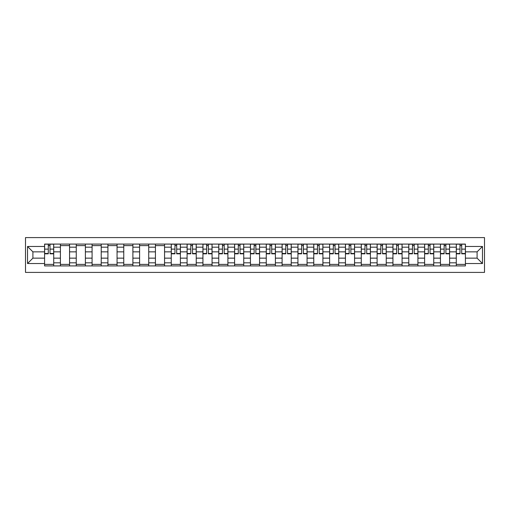 <?xml version="1.0" encoding="UTF-8"?>
<svg xmlns="http://www.w3.org/2000/svg" width="510" height="510" viewBox="0 0 510 510"><rect width="100%" height="100%" fill="white"/><g stroke="black" fill="none" stroke-linecap="round" stroke-linejoin="round"><path stroke-width="0.76" d="M25.5 272.41L484.5 272.41L484.5 237.59L25.5 237.59L25.5 272.41M60.416 265.914L60.416 247.184L53.716 247.184L53.716 265.914M53.716 247.184L53.716 244.086M60.416 247.184L60.416 244.086M69.551 244.086L69.551 265.914M76.251 265.914L76.251 244.086M85.387 244.086L85.387 265.914M92.087 265.914L92.087 244.086M101.222 244.086L101.222 265.914M107.922 265.914L107.922 244.086M117.058 244.086L117.058 265.914M123.758 265.914L123.758 244.086M132.893 244.086L132.893 265.914M139.593 265.914L139.593 244.086M148.729 244.086L148.729 265.914M155.422 265.914L155.422 244.086M164.558 244.086L164.558 265.914M171.258 265.914L171.258 244.086M180.393 244.086L180.393 265.914M187.094 265.914L187.094 244.086M196.229 244.086L196.229 265.914M202.929 265.914L202.929 244.086M212.064 244.086L212.064 265.914M218.764 265.914L218.764 244.086M227.9 244.086L227.9 265.914M234.6 265.914L234.6 244.086M243.735 244.086L243.735 265.914M250.435 265.914L250.435 244.086M259.565 244.086L259.565 265.914M266.265 265.914L266.265 244.086M275.4 244.086L275.4 265.914M282.1 265.914L282.1 244.086M291.235 244.086L291.235 265.914M297.936 265.914L297.936 244.086M307.071 244.086L307.071 265.914M313.771 265.914L313.771 244.086M322.906 244.086L322.906 265.914M329.607 265.914L329.607 244.086M338.742 244.086L338.742 265.914M345.442 265.914L345.442 244.086M354.577 244.086L354.577 265.914M361.271 265.914L361.271 244.086M370.407 244.086L370.407 265.914M377.107 265.914L377.107 244.086M386.242 244.086L386.242 265.914M392.942 265.914L392.942 244.086M402.078 244.086L402.078 265.914M408.778 265.914L408.778 244.086M417.913 244.086L417.913 265.914M424.613 265.914L424.613 244.086M433.749 244.086L433.749 265.914M440.449 265.914L440.449 244.086M449.584 244.086L449.584 265.914M456.284 265.914L456.284 244.086M456.284 258.149L449.584 258.149M440.449 258.149L433.749 258.149M424.613 258.149L417.913 258.149M408.778 258.149L402.078 258.149M392.942 258.149L386.242 258.149M377.107 258.149L370.407 258.149M361.271 258.149L354.577 258.149M345.442 258.149L338.742 258.149M329.607 258.149L322.906 258.149M313.771 258.149L307.071 258.149M297.936 258.149L291.235 258.149M282.1 258.149L275.4 258.149M266.265 258.149L259.565 258.149M250.435 258.149L243.735 258.149M234.6 258.149L227.9 258.149M218.764 258.149L212.064 258.149M202.929 258.149L196.229 258.149M187.094 258.149L180.393 258.149M171.258 258.149L164.558 258.149M155.422 258.149L148.729 258.149M139.593 258.149L132.893 258.149M123.758 258.149L117.058 258.149M107.922 258.149L101.222 258.149M92.087 258.149L85.387 258.149M76.251 258.149L69.551 258.149M60.416 258.149L53.716 258.149M456.284 251.851L449.584 251.851M440.449 251.851L433.749 251.851M424.613 251.851L417.913 251.851M408.778 251.851L402.078 251.851M392.942 251.851L386.242 251.851M377.107 251.851L370.407 251.851M361.271 251.851L354.577 251.851M345.442 251.851L338.742 251.851M329.607 251.851L322.906 251.851M313.771 251.851L307.071 251.851M297.936 251.851L291.235 251.851M282.1 251.851L275.4 251.851M266.265 251.851L259.565 251.851M250.435 251.851L243.735 251.851M234.6 251.851L227.9 251.851M218.764 251.851L212.064 251.851M202.929 251.851L196.229 251.851M187.094 251.851L180.393 251.851M171.258 251.851L164.558 251.851M155.422 251.851L148.729 251.851M139.593 251.851L132.893 251.851M123.758 251.851L117.058 251.851M107.922 251.851L101.222 251.851M92.087 251.851L85.387 251.851M76.251 251.851L69.551 251.851M60.416 251.851L53.716 251.851M32.908 258.149L44.58 258.149L44.58 251.851L32.908 251.851L32.908 258.149L27.527 263.523L27.527 246.477L44.58 246.477L44.58 251.851M465.42 251.851L465.42 258.149L477.092 258.149L477.092 251.851L465.42 251.851L465.42 244.086L44.58 244.086L44.58 246.477M465.42 246.477L482.473 246.477L482.473 263.523L465.42 263.523L465.42 258.149M44.58 258.149L44.58 265.914L465.42 265.914L465.42 263.523M44.58 263.523L27.527 263.523M53.716 264.39L44.58 264.39M48.291 245.61L50.012 245.61M69.551 264.39L60.416 264.39M60.416 245.61L69.551 245.61M85.387 264.39L76.251 264.39M76.251 245.61L85.387 245.61M101.222 264.39L92.087 264.39M92.087 245.61L101.222 245.61M117.058 264.39L107.922 264.39M107.922 245.61L117.058 245.61M132.893 264.39L123.758 264.39M123.758 245.61L132.893 245.61M148.729 264.39L139.593 264.39M139.593 245.61L148.729 245.61M164.558 264.39L155.422 264.39M155.422 245.61L164.558 245.61M180.393 264.39L171.258 264.39M174.962 245.61L176.69 245.61M196.229 264.39L187.094 264.39M190.797 245.61L192.525 245.61M212.064 264.39L202.929 264.39M206.633 245.61L208.36 245.61M227.9 264.39L218.764 264.39M222.468 245.61L224.196 245.61M243.735 264.39L234.6 264.39M238.304 245.61L240.025 245.61M259.565 264.39L250.435 264.39M254.139 245.61L255.861 245.61M275.4 264.39L266.265 264.39M269.975 245.61L271.696 245.61M291.235 264.39L282.1 264.39M285.804 245.61L287.532 245.61M307.071 264.39L297.936 264.39M301.639 245.61L303.367 245.61M322.906 264.39L313.771 264.39M317.475 245.61L319.203 245.61M338.742 264.39L329.607 264.39M333.31 245.61L335.038 245.61M354.577 264.39L345.442 264.39M349.146 245.61L350.867 245.61M370.407 264.39L361.271 264.39M364.981 245.61L366.703 245.61M386.242 264.39L377.107 264.39M380.817 245.61L382.538 245.61M402.078 264.39L392.942 264.39M396.646 245.61L398.374 245.61M417.913 264.39L408.778 264.39M412.482 245.61L414.209 245.61M433.749 264.39L424.613 264.39M428.317 245.61L430.045 245.61M449.584 264.39L440.449 264.39M444.153 245.61L445.88 245.61M465.42 264.39L456.284 264.39M459.988 245.61L461.709 245.61M27.527 246.477L32.908 251.851M477.092 258.149L482.473 263.523M477.092 251.851L482.473 246.477M50.012 253.833L50.012 244.188L53.665 244.188L53.665 253.833L50.012 253.833M48.291 245.508L50.012 245.508M48.291 244.188L44.631 244.188L44.631 253.833L48.291 253.833L48.291 244.188L50.012 244.188M176.69 253.833L176.69 244.188L180.342 244.188L180.342 253.833L176.69 253.833M174.962 245.508L176.69 245.508M174.962 244.188L171.309 244.188L171.309 253.833L174.962 253.833L174.962 244.188L176.69 244.188M192.525 253.833L192.525 244.188L196.178 244.188L196.178 253.833L192.525 253.833M190.797 245.508L192.525 245.508M190.797 244.188L187.144 244.188L187.144 253.833L190.797 253.833L190.797 244.188L192.525 244.188M208.36 253.833L208.36 244.188L212.013 244.188L212.013 253.833L208.36 253.833M206.633 245.508L208.36 245.508M206.633 244.188L202.98 244.188L202.98 253.833L206.633 253.833L206.633 244.188L208.36 244.188M224.196 253.833L224.196 244.188L227.849 244.188L227.849 253.833L224.196 253.833M222.468 245.508L224.196 245.508M222.468 244.188L218.815 244.188L218.815 253.833L222.468 253.833L222.468 244.188L224.196 244.188M240.025 253.833L240.025 244.188L243.684 244.188L243.684 253.833L240.025 253.833M238.304 245.508L240.025 245.508M238.304 244.188L234.651 244.188L234.651 253.833L238.304 253.833L238.304 244.188L240.025 244.188M255.861 253.833L255.861 244.188L259.52 244.188L259.52 253.833L255.861 253.833M254.139 245.508L255.861 245.508M254.139 244.188L250.48 244.188L250.48 253.833L254.139 253.833L254.139 244.188L255.861 244.188M271.696 253.833L271.696 244.188L275.349 244.188L275.349 253.833L271.696 253.833M269.975 245.508L271.696 245.508M269.975 244.188L266.316 244.188L266.316 253.833L269.975 253.833L269.975 244.188L271.696 244.188M287.532 253.833L287.532 244.188L291.184 244.188L291.184 253.833L287.532 253.833M285.804 245.508L287.532 245.508M285.804 244.188L282.151 244.188L282.151 253.833L285.804 253.833L285.804 244.188L287.532 244.188M303.367 253.833L303.367 244.188L307.02 244.188L307.02 253.833L303.367 253.833M301.639 245.508L303.367 245.508M301.639 244.188L297.987 244.188L297.987 253.833L301.639 253.833L301.639 244.188L303.367 244.188M319.203 253.833L319.203 244.188L322.855 244.188L322.855 253.833L319.203 253.833M317.475 245.508L319.203 245.508M317.475 244.188L313.822 244.188L313.822 253.833L317.475 253.833L317.475 244.188L319.203 244.188M335.038 253.833L335.038 244.188L338.691 244.188L338.691 253.833L335.038 253.833M333.31 245.508L335.038 245.508M333.31 244.188L329.658 244.188L329.658 253.833L333.31 253.833L333.31 244.188L335.038 244.188M350.867 253.833L350.867 244.188L354.526 244.188L354.526 253.833L350.867 253.833M349.146 245.508L350.867 245.508M349.146 244.188L345.493 244.188L345.493 253.833L349.146 253.833L349.146 244.188L350.867 244.188M366.703 253.833L366.703 244.188L370.362 244.188L370.362 253.833L366.703 253.833M364.981 245.508L366.703 245.508M364.981 244.188L361.322 244.188L361.322 253.833L364.981 253.833L364.981 244.188L366.703 244.188M382.538 253.833L382.538 244.188L386.191 244.188L386.191 253.833L382.538 253.833M380.817 245.508L382.538 245.508M380.817 244.188L377.158 244.188L377.158 253.833L380.817 253.833L380.817 244.188L382.538 244.188M398.374 253.833L398.374 244.188L402.027 244.188L402.027 253.833L398.374 253.833M396.646 245.508L398.374 245.508M396.646 244.188L392.993 244.188L392.993 253.833L396.646 253.833L396.646 244.188L398.374 244.188M414.209 253.833L414.209 244.188L417.862 244.188L417.862 253.833L414.209 253.833M412.482 245.508L414.209 245.508M412.482 244.188L408.829 244.188L408.829 253.833L412.482 253.833L412.482 244.188L414.209 244.188M430.045 253.833L430.045 244.188L433.698 244.188L433.698 253.833L430.045 253.833M428.317 245.508L430.045 245.508M428.317 244.188L424.664 244.188L424.664 253.833L428.317 253.833L428.317 244.188L430.045 244.188M445.88 253.833L445.88 244.188L449.533 244.188L449.533 253.833L445.88 253.833M444.153 245.508L445.88 245.508M444.153 244.188L440.5 244.188L440.5 253.833L444.153 253.833L444.153 244.188L445.88 244.188M461.709 253.833L461.709 244.188L465.369 244.188L465.369 253.833L461.709 253.833M459.988 245.508L461.709 245.508M459.988 244.188L456.335 244.188L456.335 253.833L459.988 253.833L459.988 244.188L461.709 244.188M440.449 247.184L433.749 247.184M424.613 247.184L417.913 247.184M408.778 247.184L402.078 247.184M392.942 247.184L386.242 247.184M377.107 247.184L370.407 247.184M361.271 247.184L354.577 247.184M345.442 247.184L338.742 247.184M329.607 247.184L322.906 247.184M313.771 247.184L307.071 247.184M297.936 247.184L291.235 247.184M282.1 247.184L275.4 247.184M266.265 247.184L259.565 247.184M250.435 247.184L243.735 247.184M234.6 247.184L227.9 247.184M218.764 247.184L212.064 247.184M202.929 247.184L196.229 247.184M187.094 247.184L180.393 247.184M171.258 247.184L164.558 247.184M155.422 247.184L148.729 247.184M139.593 247.184L132.893 247.184M123.758 247.184L117.058 247.184M107.922 247.184L101.222 247.184M92.087 247.184L85.387 247.184M76.251 247.184L69.551 247.184M456.284 247.184L449.584 247.184M440.449 262.816L433.749 262.816M424.613 262.816L417.913 262.816M408.778 262.816L402.078 262.816M392.942 262.816L386.242 262.816M377.107 262.816L370.407 262.816M361.271 262.816L354.577 262.816M345.442 262.816L338.742 262.816M329.607 262.816L322.906 262.816M313.771 262.816L307.071 262.816M297.936 262.816L291.235 262.816M282.1 262.816L275.4 262.816M266.265 262.816L259.565 262.816M250.435 262.816L243.735 262.816M234.6 262.816L227.9 262.816M218.764 262.816L212.064 262.816M202.929 262.816L196.229 262.816M187.094 262.816L180.393 262.816M171.258 262.816L164.558 262.816M155.422 262.816L148.729 262.816M139.593 262.816L132.893 262.816M123.758 262.816L117.058 262.816M107.922 262.816L101.222 262.816M92.087 262.816L85.387 262.816M76.251 262.816L69.551 262.816M60.416 262.816L53.716 262.816M456.284 262.816L449.584 262.816M50.012 253.483L53.665 253.483M50.012 249.122L53.665 249.122M44.631 253.483L48.291 253.483M44.631 249.122L48.291 249.122M176.69 253.483L180.342 253.483M176.69 249.122L180.342 249.122M171.309 253.483L174.962 253.483M171.309 249.122L174.962 249.122M192.525 253.483L196.178 253.483M192.525 249.122L196.178 249.122M187.144 253.483L190.797 253.483M187.144 249.122L190.797 249.122M208.36 253.483L212.013 253.483M208.36 249.122L212.013 249.122M202.98 253.483L206.633 253.483M202.98 249.122L206.633 249.122M224.196 253.483L227.849 253.483M224.196 249.122L227.849 249.122M218.815 253.483L222.468 253.483M218.815 249.122L222.468 249.122M240.025 253.483L243.684 253.483M240.025 249.122L243.684 249.122M234.651 253.483L238.304 253.483M234.651 249.122L238.304 249.122M255.861 253.483L259.52 253.483M255.861 249.122L259.52 249.122M250.48 253.483L254.139 253.483M250.48 249.122L254.139 249.122M271.696 253.483L275.349 253.483M271.696 249.122L275.349 249.122M266.316 253.483L269.975 253.483M266.316 249.122L269.975 249.122M287.532 253.483L291.184 253.483M287.532 249.122L291.184 249.122M282.151 253.483L285.804 253.483M282.151 249.122L285.804 249.122M303.367 253.483L307.02 253.483M303.367 249.122L307.02 249.122M297.987 253.483L301.639 253.483M297.987 249.122L301.639 249.122M319.203 253.483L322.855 253.483M319.203 249.122L322.855 249.122M313.822 253.483L317.475 253.483M313.822 249.122L317.475 249.122M335.038 253.483L338.691 253.483M335.038 249.122L338.691 249.122M329.658 253.483L333.31 253.483M329.658 249.122L333.31 249.122M350.867 253.483L354.526 253.483M350.867 249.122L354.526 249.122M345.493 253.483L349.146 253.483M345.493 249.122L349.146 249.122M366.703 253.483L370.362 253.483M366.703 249.122L370.362 249.122M361.322 253.483L364.981 253.483M361.322 249.122L364.981 249.122M382.538 253.483L386.191 253.483M382.538 249.122L386.191 249.122M377.158 253.483L380.817 253.483M377.158 249.122L380.817 249.122M398.374 253.483L402.027 253.483M398.374 249.122L402.027 249.122M392.993 253.483L396.646 253.483M392.993 249.122L396.646 249.122M414.209 253.483L417.862 253.483M414.209 249.122L417.862 249.122M408.829 253.483L412.482 253.483M408.829 249.122L412.482 249.122M430.045 253.483L433.698 253.483M430.045 249.122L433.698 249.122M424.664 253.483L428.317 253.483M424.664 249.122L428.317 249.122M445.88 253.483L449.533 253.483M445.88 249.122L449.533 249.122M440.5 253.483L444.153 253.483M440.5 249.122L444.153 249.122M461.709 253.483L465.369 253.483M461.709 249.122L465.369 249.122M456.335 253.483L459.988 253.483M456.335 249.122L459.988 249.122"/></g></svg>

